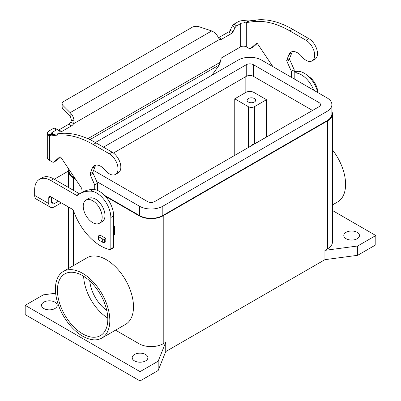 <?xml version="1.0" encoding="UTF-8"?>
<svg xmlns="http://www.w3.org/2000/svg" width="401" height="401" viewBox="0 0 401 401"><rect width="100%" height="100%" fill="white"/><g stroke="black" fill="none" stroke-linecap="round" stroke-linejoin="round"><path stroke-width="0.6" d="M105.794 238.405L105.794 241.663L104.706 242.289A1.424 0.822 180 0 1 102.691 242.289L98.867 240.079A1.424 0.822 180 0 1 98.445 239.497L98.445 236.239A1.424 0.822 0 0 0 98.867 236.821L102.691 239.031A1.424 0.822 0 0 0 104.706 239.031L105.794 238.405L99.949 235.031L98.867 235.658A1.424 0.822 0 0 0 98.445 236.239M68.541 170.976L55.498 178.51A22.797 13.163 0 0 0 54.29 179.262M346.088 238.725A7.835 4.526 180 0 1 343.792 235.527A7.835 4.526 180 0 1 348.629 231.347A7.835 4.526 180 0 1 357.171 232.329A7.835 4.526 180 0 1 359.466 235.527A7.835 4.526 180 0 1 354.629 239.708A7.835 4.526 180 0 1 346.088 238.725M43.829 308.529A7.835 4.526 180 0 1 41.534 305.331A7.835 4.526 180 0 1 46.371 301.151A7.835 4.526 180 0 1 54.912 302.128A7.835 4.526 180 0 1 57.208 305.331A7.835 4.526 180 0 1 52.371 309.512A7.835 4.526 180 0 1 43.829 308.529M145.588 354.484A7.835 4.526 180 0 1 147.884 357.682A7.835 4.526 180 0 1 143.047 361.862A7.835 4.526 180 0 1 134.505 360.88A7.835 4.526 180 0 1 132.21 357.682A7.835 4.526 180 0 1 137.047 353.502A7.835 4.526 180 0 1 145.588 354.484M110.721 204.239A7.123 4.115 -120 0 0 108.15 199.778M63.774 101.418A5.699 3.288 0 0 0 62.105 103.749A5.699 3.288 0 0 0 62.867 105.393L70.15 112.671L211.693 30.947L199.086 26.747A5.699 3.288 180 0 0 192.209 27.268L63.774 101.418M58.31 130.155A2.852 1.644 120 0 0 58.862 129.929L68.716 124.24A4.276 2.466 120 0 0 70.807 122.064L71.468 120.39L70.15 115.929L62.867 108.651A5.699 3.288 180 0 1 62.105 107.002L62.105 103.749M102.165 217.141A13.393 7.734 60 0 1 99.393 223.277A13.393 7.734 60 0 1 89.067 219.688A13.393 7.734 60 0 1 83.223 206.209A13.393 7.734 60 0 1 85.999 200.074A13.393 7.734 60 0 1 96.32 203.663A13.393 7.734 60 0 1 102.165 217.141M85.999 200.074L88.816 198.445A13.393 7.734 60 0 1 99.137 202.034A13.393 7.734 60 0 1 104.987 215.512A13.393 7.734 60 0 1 102.21 221.648L99.393 223.277M254.404 98.536A4.276 2.466 180 0 1 255.658 100.28A4.276 2.466 180 0 1 253.016 102.561A4.276 2.466 180 0 1 248.359 102.024A4.276 2.466 180 0 1 247.106 100.28A4.276 2.466 180 0 1 249.743 97.999A4.276 2.466 180 0 1 254.404 98.536M55.413 289.041A38.471 22.21 60 0 1 63.383 271.432A38.471 22.21 60 0 1 93.027 281.738A38.471 22.21 60 0 1 109.824 320.454A38.471 22.21 60 0 1 101.854 338.063A38.471 22.21 60 0 1 72.21 327.757A38.471 22.21 60 0 1 55.413 289.041M63.383 271.432L87.062 257.763A38.471 22.21 60 0 1 116.706 268.068A38.471 22.21 60 0 1 133.498 306.785A38.471 22.21 60 0 1 125.533 324.394L101.854 338.063M332.459 149.879A38.471 22.21 60 0 1 345.587 184.335A38.471 22.21 60 0 1 337.617 201.949L332.459 204.926M83.649 276.279A35.624 20.566 -120 0 0 107.784 318.088M82.621 333.832A35.624 20.566 60 0 1 59.348 302.444A35.624 20.566 60 0 1 64.807 273.898A35.624 20.566 60 0 1 82.621 275.662A35.624 20.566 60 0 1 105.889 307.051A35.624 20.566 60 0 1 100.43 335.597A35.624 20.566 60 0 1 82.621 333.832M89.779 280.996A27.073 15.629 -120 0 0 106.766 310.419M294.199 71.573A56.997 32.907 60 0 1 298.093 71.308A19.95 11.519 60 0 1 317.762 92.536M252.485 145.132L252.485 144.545A4.276 2.466 0 0 0 254.404 143.909L266.595 136.987M252.991 144.836L252.485 144.545M266.495 99.699L254.404 106.681A4.276 2.466 180 0 1 248.359 106.681L234.755 98.826L245.838 92.425A5.699 3.288 180 0 1 253.898 92.425L266.495 99.699L266.495 136.926M234.755 155.367L234.755 98.826M294.199 72.947A56.997 32.907 60 0 1 295.271 72.937A19.95 11.519 60 0 1 313.727 90.205M50.782 196.786A2.852 1.644 -120 0 0 49.358 196.64A2.852 1.644 -120 0 0 48.767 197.949L50.782 196.786L72.541 209.347A1.424 0.822 -120 0 1 73.448 210.525A42.747 24.682 60 0 0 110.14 249.607A1.424 0.822 60 0 0 110.536 249.557A1.424 0.822 60 0 0 110.831 248.906L110.831 217.492A19.95 11.519 60 0 0 90.541 191.137A56.997 32.907 60 0 0 79.709 193.808A56.997 32.907 60 0 0 77.343 195.417A1.424 0.822 -120 0 1 77.288 195.457A1.424 0.822 -120 0 1 76.571 195.387L50.782 180.495A22.797 13.163 60 0 0 39.383 179.367A22.797 13.163 60 0 0 34.661 189.803L34.661 195.427A7.98 4.606 120 0 0 36.311 199.081L50.416 207.222A7.98 4.606 -60 0 0 54.406 206.826L61.293 202.851M51.589 197.247L51.589 201.944A3.99 2.306 120 0 0 52.411 203.768A3.99 2.306 120 0 0 54.406 203.573L58.471 201.222M48.767 197.949L48.767 203.573A7.98 4.606 -60 0 0 50.416 207.222M272.886 66.626L257.748 44.06A1.424 0.822 -120 0 0 256.409 43.378A1.424 0.822 -120 0 0 256.334 43.433L250.645 48.456A2.852 1.644 60 0 1 250.49 48.566A2.852 1.644 60 0 1 249.061 48.426L246.309 46.837A3.99 2.306 180 0 0 240.665 46.837L221.593 57.849A0.712 0.411 120 0 0 221.106 58.561L219.357 64.912L211.888 75.268M308.364 76.29A13.393 7.734 60 0 1 317.777 92.546M96.761 181.563L139.443 206.209A16.526 9.544 0 0 0 162.816 206.209L327.046 111.393A16.526 9.544 0 0 0 331.888 104.641L331.888 113.949A16.526 9.544 180 0 1 327.046 120.696L162.816 215.512A16.526 9.544 180 0 1 139.443 215.512L104.521 195.352M331.888 104.641A16.526 9.544 0 0 0 327.046 97.894L261.557 60.085A16.526 9.544 0 0 0 238.184 60.085L95.413 142.51M312.539 110.46L253.497 76.375A5.128 2.962 0 0 0 246.244 76.375L113.453 153.037M103.473 147.167L246.244 64.736A5.128 2.962 180 0 1 253.497 64.736L318.985 102.551A5.128 2.962 180 0 1 320.489 104.641A5.128 2.962 180 0 1 318.985 106.736L154.756 201.553A5.128 2.962 180 0 1 147.503 201.553L93.573 170.415M74.942 178.275L73.954 177.703A16.526 9.544 180 0 1 69.112 170.956L69.112 169.583M331.888 111.423A17.098 9.87 180 0 1 332.459 113.949L332.459 241.923A17.098 9.87 180 0 1 327.452 248.906L324.93 250.359L357.677 245.998L375.812 235.527L332.459 210.495M332.459 113.949A17.098 9.87 180 0 1 327.452 120.932L163.222 215.748A17.098 9.87 180 0 1 139.042 215.748L105.483 196.37M375.812 235.527L375.812 244.836L357.677 255.302L324.93 259.668L165.738 351.577L165.738 342.269L163.222 343.722A17.098 9.87 180 0 1 139.042 343.722L115.548 330.158M75.453 179.036L73.548 177.939A17.098 9.87 180 0 1 68.541 170.956A17.098 9.87 180 0 1 68.827 169.162M165.738 342.269L158.184 361.171L140.049 371.642L25.188 305.331L43.323 294.86L55.644 293.216M357.677 255.302L357.677 245.998M324.93 259.668L324.93 250.359M165.738 351.577L158.184 370.479L158.184 361.171M158.184 370.479L140.049 380.95L140.049 371.642M140.049 380.95L25.188 314.635L25.188 305.331M39.383 179.367L42.205 177.738A22.797 13.163 60 0 1 53.604 178.866L79.393 193.758A1.424 0.822 -120 0 0 79.619 193.858M79.709 193.808L82.526 192.179A56.997 32.907 60 0 1 93.363 189.513A19.95 11.519 60 0 1 113.648 215.863L113.648 247.277A1.424 0.822 60 0 1 113.358 247.928L110.536 249.557M250.49 48.566L253.307 46.937A2.852 1.644 -120 0 0 253.467 46.827L257.221 43.508M312.138 60.877L314.955 59.248A12.256 7.073 -120 0 0 316.835 49.428A12.256 7.073 -120 0 0 308.83 38.631L292.71 29.323A99.739 57.584 -120 0 0 255.863 20.05L249.131 20.927L246.309 22.556L253.041 21.679A99.739 57.584 60 0 1 289.888 30.952L306.008 40.26A12.256 7.073 60 0 1 314.013 51.057A12.256 7.073 60 0 1 312.138 60.877A12.256 7.073 60 0 1 301.813 56.601A12.822 7.403 -120 0 0 291.011 52.12A12.822 7.403 -120 0 0 288.92 54.686L286.77 60.165A1.424 0.822 -120 0 0 286.89 61.298L291.382 71.368L291.382 77.303M294.199 78.932L294.199 69.744L289.707 59.669A1.424 0.822 60 0 1 289.592 58.536L291.738 53.057A12.822 7.403 60 0 1 292.58 51.579M294.199 69.744L291.382 71.368M246.309 46.837L246.309 22.556L245.778 22.797L248.074 20.912L249.131 20.927M245.778 22.797L244.369 22.952A3.99 2.306 0 0 0 240.665 23.569L236.705 25.854A2.852 1.644 -60 0 0 235.161 27.579L232.986 31.824A2.852 1.644 120 0 1 231.442 33.549L221.593 39.233A4.276 2.466 120 0 1 219.502 39.473L218.339 37.559C216.911 34.521 214.695 32.316 211.693 30.947M218.44 37.774A4.276 2.466 -60 0 0 218.771 37.604L228.62 31.92A2.852 1.644 -60 0 0 230.164 30.195L232.339 25.95A2.852 1.644 120 0 1 233.883 24.225L237.848 21.94A7.98 4.606 180 0 1 245.257 20.707L248.074 20.912M219.502 39.473L73.629 123.693A4.276 2.466 -60 0 1 71.533 125.869L61.684 131.558A2.852 1.644 -60 0 1 60.26 131.698A2.852 1.644 -60 0 1 60.14 131.618L57.965 129.879A2.852 1.644 120 0 0 57.849 129.799A2.852 1.644 120 0 0 56.421 129.939L52.461 132.23A3.99 2.306 0 0 0 51.293 133.859A3.99 2.306 0 0 0 51.388 134.365L47.498 134.876A7.98 4.606 180 0 1 47.303 133.859A7.98 4.606 180 0 1 49.639 130.601L53.604 128.31A2.852 1.644 -60 0 1 55.027 128.17A2.852 1.644 -60 0 1 55.148 128.25M70.807 122.064L73.629 123.693L74.125 120.821C73.584 117.267 72.255 114.551 70.15 112.671L70.15 115.929M51.388 134.365L52.461 134.475L49.639 136.099L48.752 135.989L47.498 134.876M52.085 134.636L59.193 133.598A99.739 57.584 60 0 1 96.039 142.871L112.16 152.179A12.256 7.073 60 0 1 120.165 162.976A12.256 7.073 60 0 1 118.285 172.796L115.468 174.425A12.256 7.073 -120 0 0 117.343 164.605A12.256 7.073 -120 0 0 109.338 153.809L93.217 144.5A99.739 57.584 -120 0 0 56.371 135.227L49.639 136.099L49.639 160.385L52.391 161.974A2.852 1.644 -120 0 0 53.819 162.114A2.852 1.644 -120 0 0 53.975 162.004L59.664 156.981A1.424 0.822 60 0 1 59.739 156.926A1.424 0.822 60 0 1 61.077 157.608L81.458 187.989A1.424 0.822 60 0 1 81.834 189.016L82.085 192.435M47.303 133.859L47.303 157.127A7.98 4.606 0 0 0 49.639 160.385M94.711 189.628L94.711 184.916L90.22 174.841A1.424 0.822 60 0 1 90.1 173.708L92.25 168.235A12.822 7.403 60 0 1 94.34 165.668A12.822 7.403 60 0 1 105.142 170.144A12.256 7.073 -120 0 0 115.468 174.425M95.909 165.127A12.822 7.403 -120 0 0 95.067 166.605L92.922 172.079A1.424 0.822 -120 0 0 93.037 173.212L97.528 183.287L97.528 190.435M113.648 225.046A2.852 1.644 60 0 1 114.656 227.643L114.656 234.595A0.571 0.331 60 0 1 114.541 234.856L113.648 235.367M60.551 157.057L56.792 160.375A2.852 1.644 60 0 1 56.636 160.485L53.819 162.114M94.711 184.916L97.528 183.287M98.867 236.821L98.867 240.079M62.867 108.651L62.867 105.393M104.706 239.031L104.706 242.289M254.404 106.681L254.404 143.909M248.359 106.681L248.359 147.513M253.898 76.606L253.898 92.425M245.838 76.606L245.838 92.425M298.093 71.308L295.271 72.937M102.691 239.031L102.691 242.289M51.589 201.944L54.406 203.573M162.816 206.209L162.816 215.512M139.443 206.209L139.443 215.512M327.046 111.393L327.046 120.696M318.985 102.551L318.985 106.736M253.497 64.736L253.497 76.375M246.244 64.736L246.244 76.375M73.954 176.801L73.954 177.703M327.452 248.906L327.452 120.932M163.222 343.722L163.222 215.748M139.042 343.722L139.042 215.748M73.548 265.562L73.548 210.826M73.548 190.385L73.548 177.939M34.661 195.427L48.767 203.573M110.831 248.906L113.648 247.277M50.782 180.495L53.604 178.866M76.571 195.387L79.393 193.758M90.541 191.137L93.363 189.513M110.831 217.492L113.648 215.863M308.83 38.631L306.008 40.26M291.738 53.057L288.92 54.686M289.707 59.669L286.89 61.298M289.592 58.536L286.77 60.165M253.467 46.827L250.645 48.456M240.665 46.837L240.665 23.569M244.369 22.952L245.257 20.707M255.863 20.05L253.041 21.679M292.71 29.323L289.888 30.952M218.771 37.604L221.593 39.233M228.62 31.92L231.442 33.549M233.883 24.225L236.705 25.854M52.461 132.23L52.461 134.475M87.849 138.696L220.365 62.19M219.357 64.912L89.914 139.643M232.339 25.95L235.161 27.579M230.164 30.195L232.986 31.824M71.468 120.39L74.125 120.821M68.716 124.24L71.533 125.869M58.862 129.929L61.684 131.558M53.604 128.31L56.421 129.939M51.945 134.696L48.752 135.989M53.975 162.004L56.792 160.375M56.371 135.227L59.193 133.598M109.338 153.809L112.16 152.179M93.217 144.5L96.039 142.871M113.648 235.176L114.656 234.595M113.648 228.224L114.656 227.643M90.22 174.841L93.037 173.212M90.1 173.708L92.922 172.079M92.25 168.235L95.067 166.605M68.541 268.449L68.541 207.041M68.541 187.493L68.541 170.956M55.027 128.17L57.849 129.799"/></g></svg>

